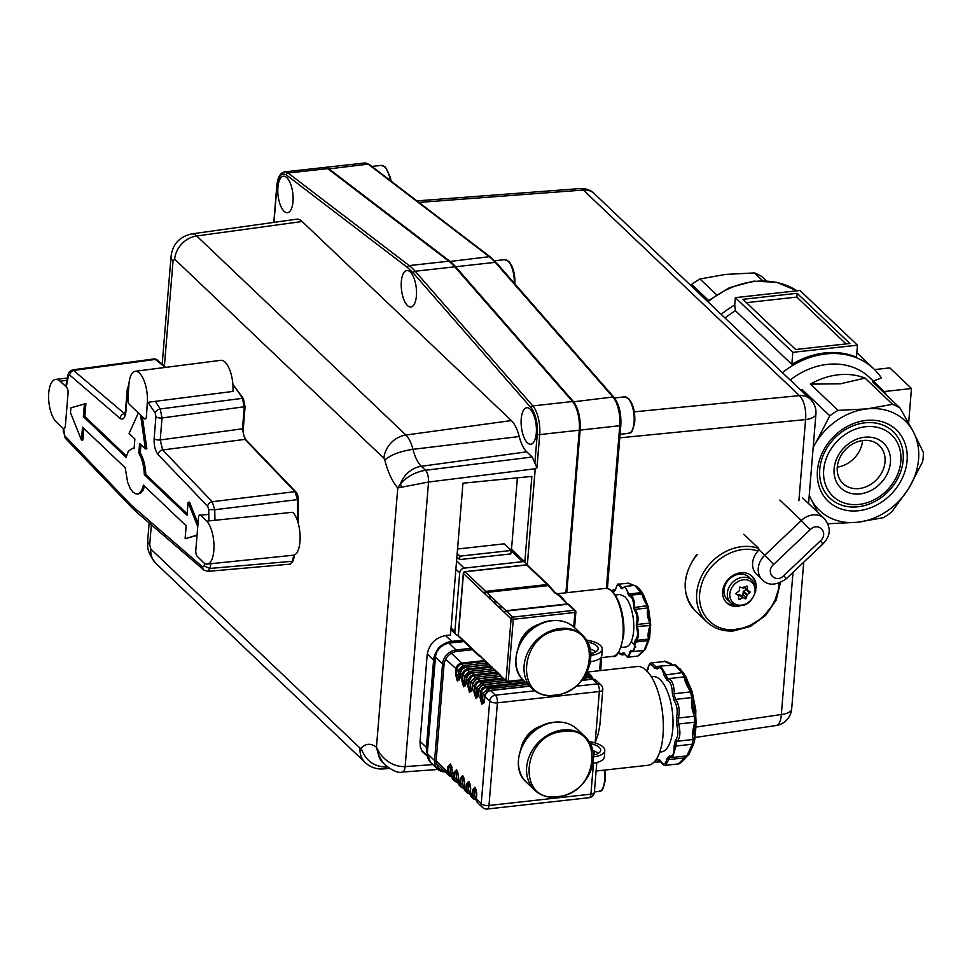 <?xml version="1.0" encoding="UTF-8"?>
<svg xmlns="http://www.w3.org/2000/svg" width="972" height="972" viewBox="0 0 972 972"><rect width="100%" height="100%" fill="white"/><g stroke="black" fill="none" stroke-linecap="round" stroke-linejoin="round"><path stroke-width="1.46" d="M874.545 369.591L889.805 367.89L911.481 388.508L883.961 391.57A68.842 56.716 133.6 0 0 880.511 387.913A68.842 56.716 133.6 0 0 872.467 381.765L900.048 408.009L913.352 431.823A61.953 51.042 133.6 0 1 918.564 459.331A61.953 51.042 133.6 0 1 908.699 488.515L891.47 512.244A68.842 56.716 133.6 0 1 883.244 517.687L857.608 522.268A61.953 51.042 133.6 0 0 908.699 488.515L922.647 461.664A68.842 56.716 133.6 0 0 923.193 457.083A68.842 56.716 133.6 0 0 923.4 452.539L913.352 431.823A61.953 51.042 133.6 0 0 866.927 408.896L892.563 404.316L864.983 378.072A68.842 56.716 133.6 0 0 810.454 384.122L838.034 410.366A68.842 56.716 133.6 0 0 829.796 415.809L802.216 389.565A68.842 56.716 133.6 0 0 801.098 390.416M813.224 446.768L815.848 442.649A61.953 51.042 133.6 0 0 813.175 447.351M873.026 381.17L881.385 377.926A78.015 64.273 133.6 0 0 873.731 368.789A78.015 64.273 133.6 0 0 782.436 372.665M880.511 387.913L869.576 377.513A68.842 56.716 133.6 0 0 790.175 380.016M827.609 523.288A68.842 56.716 133.6 0 0 828.715 523.738L857.608 522.268A61.953 51.042 133.6 0 1 811.183 499.329L809.214 495.623M735.33 297.651L799.968 290.47L857.45 345.169L792.812 352.338L735.33 297.651L734.723 305.014A82.608 68.052 133.6 0 0 721.163 314.357M903.158 460.169A45.891 37.811 -46.4 0 1 857.997 506.789A45.891 37.811 -46.4 0 1 819.748 469.427A45.891 37.811 -46.4 0 1 864.91 422.808A45.891 37.811 -46.4 0 1 903.158 460.169M907.095 460.607A49.329 40.642 -46.4 0 1 858.555 510.713A49.329 40.642 -46.4 0 1 817.44 470.557A49.329 40.642 -46.4 0 1 865.979 420.439A49.329 40.642 -46.4 0 1 907.095 460.607M863.124 440.486A26.256 21.639 133.6 0 0 839.796 457.897A26.256 21.639 133.6 0 0 843.052 483.546A26.256 21.639 133.6 0 0 859.175 488.539A26.256 21.639 133.6 0 0 882.503 471.141A26.256 21.639 133.6 0 0 879.259 445.492A26.256 21.639 133.6 0 0 863.124 440.486M864.594 437.242A30.983 25.515 -46.4 0 1 890.413 462.453A30.983 25.515 -46.4 0 1 859.941 493.922A30.983 25.515 -46.4 0 1 834.122 468.698A30.983 25.515 -46.4 0 1 864.594 437.242M900.837 461.299A42.452 34.968 133.6 0 0 865.457 426.744A42.452 34.968 133.6 0 0 823.697 469.865A42.452 34.968 133.6 0 0 859.078 504.419A42.452 34.968 133.6 0 0 900.837 461.299M746.423 302.669L794.719 297.298A2.296 0.911 -175.3 0 1 796.469 297.408A2.296 0.911 -175.3 0 1 797.745 297.967L846.053 343.93M862.553 440.559A26.256 21.639 -46.4 0 1 837.293 467.107M797.113 293.289L849.88 343.505L795.679 349.519L742.9 299.315L797.113 293.289L796.773 297.481M762.631 280.689L754.479 272.925A68.842 56.716 133.6 0 1 761.951 276.619L766.373 280.823M754.479 272.925L725.574 274.408L699.949 278.976A68.842 56.716 133.6 0 0 691.712 284.419L690.825 285.489M699.949 278.976L716.437 294.674M708.479 300.372L691.712 284.419M857.45 345.169L856.466 357.21A78.015 64.273 133.6 0 0 791.828 364.391L735.427 310.736L734.723 305.014M792.812 352.338L791.828 364.391M911.481 388.508L908.638 423.087M735.427 310.736A78.015 64.273 133.6 0 0 725.015 318.026M887.047 395.64A68.842 56.716 133.6 0 0 883.961 391.57M900.048 408.009A68.842 56.716 133.6 0 0 892.563 404.316M838.034 410.366L866.927 408.896A61.953 51.042 133.6 0 0 815.848 442.649L829.796 415.809M809.251 495.137A61.953 51.042 133.6 0 0 811.183 499.329L817.622 512.195M801.73 391.011L802.216 389.565M810.454 384.122L840.549 383.794L864.983 378.072M593.467 763.154L590.915 794.16L488.977 805.484L497.409 702.829L599.36 691.517L595.143 742.839L598.181 734.054L599.906 724.82L602.786 689.707A5.856 2.321 -175.3 0 1 599.36 691.517A5.856 2.369 -96.3 0 0 597.391 683.863L576.165 686.22M596.103 771.039L648.093 765.268A49.681 20.133 -96.3 0 0 663.013 735.306A49.681 20.133 -96.3 0 0 646.927 671.008A49.681 20.133 -96.3 0 0 637.134 666.525L587.149 672.065M751.429 575.703A18.359 15.127 -46.4 0 1 754.928 584.099M739.255 606.139A18.359 15.127 -46.4 0 1 737.153 606.394A18.359 15.127 -46.4 0 1 726.704 602.822A18.359 15.127 -46.4 0 1 724.638 584.5A18.359 15.127 -46.4 0 1 741.575 572.666A18.359 15.127 -46.4 0 1 752.012 576.226A18.359 15.127 -46.4 0 1 755.949 588.595M779.094 583.127L778.293 589.955L775.036 600.028L771.574 606.407L764.685 615.009L759.156 619.869L749.862 625.494L743.252 627.985L734.103 629.589C710.811 631.739 694.008 609.553 701.14 586.08C707.033 561.537 736.776 543.214 757.905 551.112L758.719 548.451L743.835 534.284M757.905 551.112A18.359 15.127 133.6 0 0 752.692 562.095A18.359 15.127 133.6 0 0 756.629 574.391L762.279 579.762C768.208 585.97 776.227 585.618 786.336 578.729L822.907 543.968C830.878 535.766 831.291 527.237 824.147 518.404A18.359 15.127 133.6 0 0 813.71 514.832A18.359 15.127 133.6 0 0 801.329 520.494L810.186 529.679C818.448 521.186 829.238 533.081 820.356 540.894L822.907 543.968M734.723 605.349A18.359 15.127 -46.4 0 1 726.157 602.276M697.252 554.587L696.632 554.708C681.7 575.752 681.323 594.56 695.478 611.121A45.891 37.811 -46.4 0 1 697.252 554.587M60.009 381.17A22.49 9.416 -96.8 0 0 55.659 379.408A22.49 9.416 -96.8 0 0 48.6 397.827A22.49 9.416 -96.8 0 0 56.619 422.322L63.071 428.202A4.593 1.92 83.2 0 0 63.958 428.567A4.593 1.92 83.2 0 0 64.553 428.239A4.593 1.92 83.2 0 0 65.367 425.797L68.064 393.04A4.593 1.92 83.2 0 0 67.736 389.553A4.593 1.92 83.2 0 0 66.461 387.063L60.009 381.17L66.874 380.344M200.645 515.196A4.593 1.798 84.1 0 0 199.831 514.832A4.593 1.798 84.1 0 0 199.272 515.16A4.593 1.798 84.1 0 0 198.495 517.59L195.797 550.346A4.593 1.798 84.1 0 0 196.089 553.846A4.593 1.798 84.1 0 0 197.267 556.349L203.257 562.29A22.49 8.797 -95.9 0 0 207.243 564.088L293.374 555.219A22.49 8.797 -95.9 0 0 300.117 536.909A22.49 8.797 -95.9 0 0 292.766 512.268L206.635 521.138L200.645 515.196L208.834 514.358M207.243 564.088A22.49 8.797 -95.9 0 0 213.986 545.778A22.49 8.797 -95.9 0 0 206.635 521.138M147.343 402.359L232.94 391.424A22.49 8.955 -97.3 0 0 220.851 360.32L135.254 371.268A22.49 8.955 -97.3 0 0 128.875 384.778L127.964 398.617A4.593 1.823 82.7 0 0 128.316 402.104A4.593 1.823 82.7 0 0 129.568 404.595L144.269 418.58A4.593 1.823 82.7 0 0 145.132 418.944A4.593 1.823 82.7 0 0 145.691 418.628A4.593 1.823 82.7 0 0 146.432 416.186L147.343 402.359A22.49 8.955 -97.3 0 0 135.254 371.268M727.481 599.76A15.601 12.855 -46.4 0 1 724.055 590.028A15.601 12.855 -46.4 0 1 733.811 575.898A15.601 12.855 -46.4 0 1 748.987 577.149L752.279 580.284A15.601 12.855 -46.4 0 0 737.116 579.045A15.601 12.855 -46.4 0 0 727.348 593.163A15.601 12.855 -46.4 0 0 730.774 602.895L727.481 599.76M744.005 586.954L750.165 592.094L747.322 594.633L743.665 591.146A0.923 0.753 133.6 0 0 743.179 591.924L746.848 595.411L747.322 594.633M746.848 595.411L746.52 598.047L742.96 594.657L743.179 591.924M745.22 598.91L739.388 594.402L745.22 598.91L746.52 598.047M737.809 594.973L738.55 594.487L743.045 597.889M742.219 597.974L739.656 599.505L738.538 598.436M738.805 599.566L738.477 598.91L739.656 599.505M738.477 598.91L738.72 595.885M738.599 595.727L735.658 593.673L739.121 591.025L739.838 587.027L743.422 588.218L746.253 586.31L747.444 586.906L747.067 586.201M739.388 594.402A0.923 0.753 133.6 0 0 738.55 594.487M741.648 595.52A0.923 0.753 133.6 0 0 742.96 594.657M743.665 591.146L746.132 589.53A0.923 0.753 133.6 0 0 746.399 589.275M747.395 590.174L747.444 586.906L746.642 586.14M749.825 591.462L750.165 592.094M566.154 592.762L579.531 429.976A22.089 8.942 -96.3 0 0 572.836 401.873L455.151 267.203A91.332 36.997 -96.3 0 0 452.417 264.323A91.332 36.997 83.7 0 1 452.612 264.505A91.332 36.997 83.7 0 1 455.151 267.203L572.836 401.873A22.089 8.942 83.7 0 1 579.531 429.976L566.154 592.762M324.66 167.451A22.55 9.137 83.7 0 1 325.085 167.378A22.55 9.137 83.7 0 1 328.524 168.533L449.672 261.091A91.781 37.191 83.7 0 1 452.673 263.667A91.781 37.191 83.7 0 1 455.625 266.753L573.298 401.424A22.55 9.137 83.7 0 1 580.138 430.11L566.773 592.701M483.995 593.042L463.462 573.504L458.359 635.53L505.987 680.85L511.09 618.824L483.995 593.042L485.648 591.365L547.26 584.524L548.633 585.873L526.702 564.975L465.102 571.803L512.73 617.123L574.331 610.295L558.754 595.484L553.979 592.021L547.26 584.524M559.337 595.216A34.178 13.851 83.7 0 1 560.698 596.237L563.505 599.347A34.178 13.851 83.7 0 1 563.553 599.408L567.393 603.928L505.586 610.768L504.213 612.603M560.698 596.237L563.505 599.347M559.678 595.642L555.097 592.446L548.305 584.865M562.654 599.189L562.047 598.971M561.707 598.667L562.97 599.189M553.979 592.021L555.231 593.212M455.892 569.142L459.72 572.787A4.593 3.779 -46.4 0 1 461.19 569.677A4.593 3.779 -46.4 0 1 464.239 568.122L456.573 560.832M511.126 550.723L522.62 561.658L464.239 568.122M522.62 561.658A4.593 3.779 -46.4 0 1 525.439 562.533A4.593 3.779 -46.4 0 1 525.463 562.569A4.593 3.779 -46.4 0 1 526.447 564.829M458.201 635.336A4.593 3.779 -46.4 0 1 455.88 634.437A4.593 3.779 -46.4 0 1 454.872 631.569L451.057 627.948M459.72 572.787L454.872 631.569M455.88 634.437A4.593 3.779 -46.4 0 1 455.844 634.412L450.911 629.71M512.268 550.018A4.593 3.779 133.6 0 0 512.244 549.982A4.593 3.779 133.6 0 0 509.705 549.083M302.134 221.507L196.696 235.965A26.28 10.643 83.7 0 0 191.691 233.9L296.569 219.21A29.306 11.871 83.7 0 1 302.134 221.507L511.357 420.572A29.306 11.871 83.7 0 1 519.23 436.537A28.103 11.385 -96.3 0 0 526.763 451.834L532.206 457.01L425.517 470.278A8.991 3.353 82.9 0 1 427.85 475.187A8.991 3.353 82.9 0 1 428.543 482.027L397.767 487.956C392.348 481.723 388.022 472.428 384.778 460.084L383.879 458.262L174.668 259.196L173.04 260.946L164.39 366.14M565.935 592.786L579.3 430.195A22.55 9.137 -96.3 0 0 572.472 401.521L532.85 405.919A22.55 9.137 83.7 0 1 539.691 434.593L536.957 467.775L532.206 457.01M432.844 764.6L405.142 766.616A8.991 3.536 85.8 0 1 403.489 771.416A8.991 3.536 85.8 0 1 402.311 772.047L402.311 772.047C398.763 773.348 393.198 771.112 385.592 765.353L382.203 761.453L378.29 754.126L379.457 752.863L376.456 747.261L397.767 487.956L400.513 483.837L401.315 486.972M524.831 561.962L531.866 476.402L462.964 483.193L450.473 635.008L446.209 635.421C435.456 637.498 429.114 643.901 427.182 654.654L420.013 741.988L420.341 746.982L422.164 751.405L427.23 756.107M527.383 442.77A18.359 7.436 83.7 0 1 521.101 422.711A18.359 7.436 83.7 0 1 526.739 407.73A18.359 7.436 83.7 0 1 530.141 409.176A18.359 7.436 83.7 0 1 536.423 429.223A18.359 7.436 83.7 0 1 530.785 444.216A18.359 7.436 83.7 0 1 527.383 442.77M407.487 305.56A18.359 7.436 83.7 0 1 401.217 285.513A18.359 7.436 83.7 0 1 406.843 270.52A18.359 7.436 83.7 0 1 410.245 271.966A18.359 7.436 83.7 0 1 416.526 292.025A18.359 7.436 83.7 0 1 410.889 307.006A18.359 7.436 83.7 0 1 407.487 305.56M284.067 211.264A18.359 7.436 83.7 0 1 277.785 191.205A18.359 7.436 83.7 0 1 283.423 176.224A18.359 7.436 83.7 0 1 286.825 177.669A18.359 7.436 83.7 0 1 293.107 197.717A18.359 7.436 83.7 0 1 287.469 212.71A18.359 7.436 83.7 0 1 284.067 211.264M606.382 588.412L619.759 425.712A22.55 9.137 -96.3 0 0 612.919 397.026L572.836 401.873L454.787 266.85A91.781 37.191 -96.3 0 0 452.235 264.141A91.781 37.191 -96.3 0 0 448.833 261.189L327.698 168.63A22.55 9.137 -96.3 0 0 324.247 167.476L284.626 171.874A22.55 9.137 83.7 0 1 288.077 173.016L409.224 265.587L448.833 261.189M536.957 467.775L535.244 468.759L527.334 565.011M527.298 564.987L535.207 468.759L536.775 467.641M425.517 470.278C415.372 471.979 407.037 476.499 400.513 483.837A22.951 18.905 133.6 0 1 421.326 466.293L425.517 470.278M535.244 468.759A1.835 0.729 -175.3 0 1 535.207 468.759L428.543 482.027L405.142 766.616C394.96 766.859 386.394 762.279 379.457 752.863M385.592 765.353L383.029 762.911A22.951 18.905 -46.4 0 1 378.29 754.126L376.456 747.261C370.867 743.033 365.751 743.325 361.098 748.161A3.341 1.349 -96.3 0 1 360.053 748.136A22.951 18.905 133.6 0 0 365.083 762.437L155.86 563.371A22.951 18.905 133.6 0 1 150.83 549.071L360.053 748.136M511.491 549.459L517.383 477.823M457.545 549.01L504.176 543.834L511.151 550.468L510.859 553.894L459.622 559.58L456.889 556.98M459.622 559.58L459.914 556.154L457.168 553.542M459.914 556.154L511.151 550.468M208.883 520.907L208.713 509.559L207.692 506.315L158.084 454.556C155.204 450.838 153.88 445.516 154.135 438.615L155.933 416.648L155.228 412.991L148.449 403.076M128.851 387.901L127.684 389.76A4.617 1.835 -175.3 0 1 127.283 388.922L127.283 388.922A4.617 1.835 -175.3 0 1 127.283 388.909L128.875 384.681M127.684 389.76L125.886 411.727C125.048 418.082 123.104 420.293 120.066 418.385L69.765 375.095L68.404 376.067L66.29 386.905M63.642 428.543L64.784 435.808L131.22 505.136L202.698 567.028L204.059 566.056L204.655 563.408M198.021 523.361L189.552 502.196L188.094 502.354L187.025 515.294L144.33 474.652L145.788 474.494C145.399 465.746 143.564 458.565 140.26 452.976L140.94 444.739M145.788 474.494L187.146 513.848M197.024 535.39L185.105 538.719L186.162 525.791L143.467 485.15L141.681 490.277L139.166 493.314L136.177 493.983L133.03 492.209L130.078 488.175L127.636 482.319L125.218 467.787L82.511 427.158L81.441 440.097L82.912 439.927L83.859 428.433M138.024 493.873L140.636 493.144L143.151 490.095L144.621 486.255M81.441 440.097L70.494 412.675L70.895 407.827L85.901 403.562L84.831 416.502L126.384 456.038M142.301 416.709L146.857 448.821L145.399 448.979L139.591 443.463L138.802 453.134L140.26 452.976M140.588 415.08L145.399 448.979M133.686 448.25L132.216 448.408L134.087 448.651L134.877 438.98L129.082 433.451L138.364 412.954M132.216 448.408L128.328 451.336L126.081 457.29L83.373 416.66L84.831 416.502M84.43 403.732L83.373 416.66M197.049 535.098L185.105 538.719M188.094 502.354L197.753 526.532M144.33 474.652C143.941 465.892 142.094 458.723 138.802 453.134M210.936 563.699L209.916 568.45L292.438 561.269L293.763 555.158M297.554 521.041L297.505 499.608L294.99 491.662L244.895 439.393L242.429 429.393L244.239 407.365L242.465 398.338A123.772 50.143 -96.3 0 0 232.928 385.094M154.135 438.615A4.617 1.835 4.7 0 0 160.222 439.952L162.628 449.951L212.224 501.71L214.751 509.729L214.934 520.287M165.313 367.428L154.584 358.85L72.803 369.846L124.89 413.951M155.192 401.351A122.193 49.511 83.7 0 1 160.198 408.969L162.02 417.984L160.222 439.952L243.134 428.701M297.529 499.608L214.751 509.729L208.713 509.559M204.059 566.056L209.916 568.45L207.814 571.366L290.349 564.125L292.463 561.269M154.584 358.85L156.796 359.591A1.409 1.179 -49.3 0 0 155.933 359.348L74.164 370.344A4.617 3.864 -49.3 0 0 69.765 375.095M155.933 416.648A4.617 1.835 4.7 0 0 162.02 417.984L244.944 406.673M125.886 411.727A4.617 1.835 -175.3 0 1 125.473 410.889L127.283 388.922M644.266 650.037L648.676 638.592C647.619 636.526 647.959 632.505 649.697 626.515L649.551 621.995C647.474 617.512 646.854 613.162 647.704 608.934L646.623 604.681C643.27 599.08 641.872 595.569 642.431 594.135L643.306 594.56C642.468 595.824 643.731 599.007 647.109 604.122L648.47 609.468C647.388 613.32 647.947 617.269 650.134 621.315L650.645 625.531L648.555 633.963L649.575 638.252L650.657 624.352M636.21 586.262L643.415 594.451L642.419 593.904L629.771 595.301C632.991 595.872 634.607 599.943 634.619 607.512L647.838 605.556L648.603 608.569L647.741 607.962L635.093 609.371C638.118 613.721 638.835 618.763 637.219 624.486L649.867 623.076L650.535 622.323L650.645 625.531L637.28 626.454C639.309 633.44 638.92 638.094 636.113 640.439L648.761 639.029L649.575 638.252L645.031 649.709L647.85 642.176M642.431 594.135L635.275 586.092M624.838 586.468L629.018 594.062L642.188 592.446L638.726 588.157L634.971 585.338L624.838 586.468L622.469 588.218M633.477 585.509L628.325 583.176L618.471 584.233L621.898 587.756L622.858 587.647M615.385 590.308L615.458 589.785C616.868 585.083 617.876 583.236 618.459 584.233L618.471 584.233M624.231 653.16A1.786 0.729 -96.3 0 0 624.048 653.318L621.934 654.897L625.057 654.545M643.112 651.714L643.549 650.426L637.863 656.064L644.059 650.353L633.38 651.532L635.749 642.006L634.825 642.018L635.323 639.843C637.863 637.583 638.227 633.246 636.417 626.831L636.332 624.085C637.754 618.775 637.097 614.085 634.352 610.015L633.695 607.427C633.623 600.489 632.116 596.711 629.176 596.067L628.131 594.354C626.576 587.647 624.632 585.776 622.287 588.74L621.12 588.339C618.508 583.662 616.637 584.208 615.507 589.992L614.547 591.012L611.874 591.049M643.549 650.426L630.901 651.835L628.313 657.121L637.863 656.064M640.706 591.304L642.188 592.446L638.616 588.06M643.063 651.775L638.713 655.687M629.492 583.443L633.635 585.338M615.495 589.603L613.405 589.834L615.325 590.247M618.885 652.054L620.865 654.253L623.222 652.759L624.389 653.16C626.989 657.837 628.86 657.291 630.002 651.507L630.962 650.487C633.926 651.896 635.214 649.077 634.825 642.018M621.157 647.51L625.664 647.012A26.426 10.704 -96.3 0 0 633.78 625.482A26.426 10.704 -96.3 0 0 624.777 596.614L619.844 594.487L615.203 594.998M649.563 638.3L645.396 649.162M648.676 638.592L650.074 632.687L649.697 626.515M649.551 621.995L650.134 621.315L648.47 609.468L647.704 608.934M646.623 604.681L647.109 604.122L643.306 594.56M641.666 592.665L643.415 594.451L648.117 606.479M427.073 753.361A18.359 15.127 -46.4 0 1 426.429 747.371L433.609 660.024A18.359 15.127 -46.4 0 1 436.221 651.92M443.9 644.084A18.359 15.127 -46.4 0 1 451.676 641.374L462.514 640.171M685.527 758.099L679.647 763.251M687.058 755.511L692.052 744.588L693.109 745.196L689.063 754.223L694.032 742.717L689.063 754.223M693.631 732.754L694.956 738.793L694.032 742.717L694.931 738.902L695.855 710.313L692.198 691.76L686.317 677.824C685.163 679.477 686.84 683.681 691.311 690.412L693.486 698.929C692.028 703.995 692.757 709.196 695.685 714.517L696.098 723.241L693.631 732.754M676.366 665.917L683.146 672.478L686.414 677.545M671.919 664.787L664.812 661.47L651.641 662.892L655.748 666.585L660.267 666.087M692.052 744.588L693.255 739.352C691.979 736.399 692.453 730.798 694.664 722.561L694.445 715.963C691.76 709.706 690.91 703.643 691.894 697.799L690.314 691.602C685.855 683.838 683.911 678.942 684.482 676.925L681.967 672.794C675.832 665.735 673.317 663.317 674.422 665.553M681.967 672.794L682.842 672.138L675.783 665.03L660.596 666.027L666.039 674.896L683.146 672.478M686.39 677.8L684.507 676.864L668.335 678.65C672.065 679.89 674.058 684.908 674.325 693.716L690.497 691.918L691.529 690.74M693.571 698.722L691.93 697.556L675.759 699.354C679.149 704.834 680.023 711.054 678.383 718.004L694.555 716.218L695.831 714.748M696.098 723.241L694.749 722.22L678.578 724.006C680.716 732.268 680.23 738.027 677.132 741.259L693.303 739.461L694.859 738.064M693.303 744.795L692.21 744.224L676.038 746.022L672.6 757.492L686.876 755.9L688.759 754.673M687.86 755.074L685.6 758.038C681.761 762.218 679.294 764.186 678.225 763.943L687.083 755.438M684.75 757.978L668.809 759.484L665.492 765.353L678.225 763.943M659.939 760.663L656.537 762.218L660.681 761.756M655.14 760.894L657.157 759.582L659.514 759.642L660.304 760.675C663.281 765.511 665.492 764.855 666.926 758.731L669.526 755.949C672.806 757.042 674.325 753.713 674.094 745.961L675.455 740.044C678.164 737.116 678.59 732.001 676.743 724.711L676.5 717.251C677.909 711.067 677.132 705.538 674.167 700.654L672.381 693.644C672.114 685.88 670.328 681.421 667.047 680.254L664.192 675.576C662.321 668.299 660.024 666.099 657.303 668.967L654.156 667.873C651.179 663.038 648.968 663.682 647.546 669.817L647.097 671.19M659.745 752.085L661.41 751.903A37.859 15.333 -96.3 0 0 673.025 721.054A37.859 15.333 -96.3 0 0 660.134 679.683A37.859 15.333 -96.3 0 0 653.05 676.646L651.386 676.828M685.928 757.613L684.981 757.686L685.928 757.613M693.255 739.352L694.773 738.003L695.636 731.053L695.976 723.593L694.664 722.561M694.445 715.963L695.685 714.517L693.486 698.929L691.894 697.799M690.314 691.602L691.311 690.412L686.317 677.824L684.482 676.925M671.628 664.593L672.527 664.593M593.017 762.728L593.479 756.435A36.717 30.241 133.6 0 0 585.326 736.983A36.717 30.241 133.6 0 0 562.46 730.021A36.717 30.241 133.6 0 0 530.092 754.466A36.717 30.241 133.6 0 0 534.709 790.175A36.717 30.241 133.6 0 0 557.563 797.137M593.139 757.127L593.479 756.435M589.166 741.624A19.95 7.983 -175.8 0 1 603.041 746.994A19.95 7.983 -175.8 0 1 604.803 750.627L604.341 756.921A19.95 7.983 4.2 0 1 592.689 763.251L592.701 763.093M592.871 750.615A15.831 6.342 -175.8 0 1 598.375 753.324M593.515 755.025A15.831 6.342 4.2 0 0 600.696 750.335A15.831 6.342 4.2 0 0 599.299 747.444A15.831 6.342 4.2 0 0 590.283 743.531M604.803 750.627A19.95 7.983 -175.8 0 1 593.151 756.969M590.466 661.203L590.927 654.909A36.717 30.241 133.6 0 0 582.775 635.457A36.717 30.241 133.6 0 0 559.908 628.495A36.717 30.241 133.6 0 0 527.541 652.941A36.717 30.241 133.6 0 0 532.158 688.65A36.717 30.241 133.6 0 0 555.012 695.612M590.587 655.602L590.927 654.909M586.614 640.098A19.95 7.983 -175.8 0 1 600.489 645.469A19.95 7.983 -175.8 0 1 602.251 649.102L601.79 655.395A19.95 7.983 4.2 0 1 590.138 661.725L590.15 661.567M590.32 649.089A15.831 6.342 -175.8 0 1 595.824 651.799M590.964 653.5A15.831 6.342 4.2 0 0 598.145 648.798A15.831 6.342 4.2 0 0 596.747 645.918A15.831 6.342 4.2 0 0 587.732 642.006M602.251 649.102A19.95 7.983 -175.8 0 1 590.599 655.444M707.968 301.794A82.608 68.052 -46.4 0 1 754.454 281.503A82.608 68.052 -46.4 0 1 797.016 290.798L776.689 282.281L753.604 281.151L729.522 287.663L707.385 301.247M444.411 771.173L440.389 769.897L438.08 767.904L436.051 761.987L444.058 664.277C445.37 657.242 449.501 652.965 456.476 651.471L472.514 649.697M471.055 648.312L456.099 649.964A13.766 11.348 133.6 0 0 446.95 654.642A13.766 11.348 133.6 0 0 442.552 663.949L434.569 760.529L436.088 760.857L447.521 771.695L447.946 766.556L450.388 763.919L452.308 770.711L451.883 775.85A5.856 4.824 133.6 0 0 453.171 779.508L454.932 781.172A5.856 4.824 -46.4 0 1 453.645 777.527L451.883 775.85M430.62 762.485A13.766 11.348 -46.4 0 1 430.523 762.4A13.766 11.348 -46.4 0 1 430.438 762.303A13.766 11.348 -46.4 0 1 427.51 753.81L434.569 760.529A13.766 11.348 133.6 0 0 437.497 769.034A13.766 11.348 133.6 0 0 437.594 769.119A13.766 11.348 133.6 0 0 445.091 771.817M427.401 752.401L435.48 657.23L442.552 663.949L444.058 664.277M435.371 655.821L435.48 657.23A13.766 11.348 -46.4 0 1 439.879 647.911A13.766 11.348 -46.4 0 1 449.028 643.245L456.099 649.964L456.476 651.471M447.594 643.209L463.996 641.593M523.677 680.57L507.688 682.344A1.665 0.68 -96.3 0 1 507.384 682.21A1.665 1.373 -46.4 0 1 506.351 681.894L488.77 664.714L466.086 667.242A5.856 4.824 133.6 0 0 460.327 673.195L462.016 669.076L465.6 667.242L462.964 665.638L458.553 670.182L460.23 671.786A4.483 3.694 -46.4 0 1 464.64 667.229L488.697 664.556M487.677 662.892L462.964 665.638L462.137 663.937L460.23 664.52L457.35 667.497L456.403 674.568L457.946 679.938L459.185 679.963L459.865 677.861M445.589 659.186L456.828 669.429A3.05 1.203 4.7 0 1 458.553 670.182L458.723 677.63A3.05 2.503 133.6 0 1 457.727 679.72A1.519 1.251 133.6 0 0 457.229 680.752L459.902 678.334L460.327 673.195L462.089 674.872C462.672 671.579 464.592 669.599 467.848 668.918L466.086 667.242M493.484 668.748L469.087 671.458L467.848 668.918L490.289 666.428M492.209 667.108L468.261 669.769L464.665 671.591L462.939 675.248A3.05 1.203 4.7 0 1 464.677 676.014L464.252 681.153A3.05 1.203 4.7 0 0 462.526 680.388L461.664 680.011L463.571 686.803L466.025 684.154L466.438 679.015L468.2 680.692A5.856 4.824 -46.4 0 1 473.972 674.75L472.21 673.074A5.856 4.824 133.6 0 0 466.438 679.015L468.14 674.896L471.724 673.061L469.087 671.458L464.677 676.014L466.353 677.606A4.483 3.694 -46.4 0 1 470.764 673.049L494.408 670.425M499.183 674.617L475.211 677.277L473.972 674.75L497.506 672.138M494.529 670.595L472.21 673.074M498.199 672.94L474.385 675.589L471.59 676.719L469.063 681.068L468.638 686.22L469.962 691.371A1.519 1.251 133.6 0 0 469.464 692.404L472.137 689.986L472.562 684.847L474.324 686.524C474.907 683.231 476.827 681.251 480.095 680.57L478.321 678.893A5.856 4.824 133.6 0 0 472.562 684.847L474.263 680.716L477.847 678.881L475.211 677.277L470.8 681.834L472.477 683.425L476.888 678.881L500.434 676.257L478.042 678.772C475.855 680.655 476.11 676.172 472.428 684.567L472.113 689.513M504.881 680.485L481.322 683.097L480.095 680.57L502.366 678.092M500.604 676.415L478.321 678.893M503.204 678.893L478.589 681.992L476.244 684.057L475.187 686.9L474.324 686.524L473.899 691.663L475.818 698.443L478.26 695.806L478.686 690.667L480.447 692.343C481.031 689.051 482.95 687.07 486.207 686.39L484.445 684.713A5.856 4.824 133.6 0 0 478.686 690.667L480.375 686.548L483.971 684.713L481.322 683.097L476.912 687.654L478.589 689.257L482.999 684.701L506.594 682.077M527.747 684.458L487.446 688.929L486.207 686.39L525.232 682.065M585.351 675.394L589.98 675.212L591.523 675.99L593.078 679.574M586.395 673.402L588.57 675.917L584.767 676.342M506.862 682.223L484.445 684.713M592.786 679.076L589.397 677.618L591.523 679.185M593.005 679.076L591.669 676.755L589.433 675.904L588.57 675.917L589.397 677.618L583.455 678.274M529.594 686.208L490.568 690.533A5.856 4.824 133.6 0 0 484.809 696.487L486.498 692.368L490.095 690.533L487.446 688.929L483.035 693.486L484.712 695.077L489.123 690.521L529.424 686.05L490.289 690.424C488.09 692.307 488.345 687.824 484.676 696.219L484.348 701.164M596.115 680.339L592.24 679.1L581.961 680.242L592.519 679.221L597.391 683.863A5.856 4.824 133.6 0 1 600.988 684.981L596.115 680.339A5.856 4.824 133.6 0 0 592.519 679.221L581.827 680.412M534.758 690.813L495.441 695.174L490.568 690.533M593.175 679.294L589.992 674.519A5.856 4.824 133.6 0 0 586.481 673.389M457.229 680.752L455.54 674.191L455.965 669.052A5.856 4.824 -46.4 0 1 461.724 663.098L451.336 653.208M470.156 792.532L468.48 790.309L470.096 793.711M470.12 793.966A5.856 4.824 -46.4 0 1 467.168 792.824A5.856 4.824 -46.4 0 1 465.88 789.167L464.13 787.502A5.856 4.824 133.6 0 0 465.406 791.147L467.168 792.824L471.043 794.063M464.033 786.713L462.356 784.477L463.972 787.891M463.996 788.146A5.856 4.824 -46.4 0 1 461.044 787.004A5.856 4.824 -46.4 0 1 459.768 783.347L458.006 781.67A5.856 4.824 133.6 0 0 459.294 785.327L461.044 787.004L464.932 788.231M475.101 787.429A1.531 1.251 133.6 0 0 475.43 788.377L473.291 790.236L472.866 795.375L470.241 793.322A5.856 4.824 133.6 0 0 471.529 796.979L473.291 798.644A5.856 4.824 -46.4 0 1 472.003 794.987L472.428 789.847L475.101 787.429L476.79 794.003L476.365 799.142A5.856 4.824 133.6 0 0 477.653 802.799L482.525 807.44A5.856 4.824 -46.4 0 1 481.237 803.783L476.365 799.142L476.28 797.733L474.591 796.129L476.219 799.531M476.474 790.892L475.879 790.054L475.016 790.989L474.591 796.129A3.025 1.203 -175.3 0 0 472.866 795.375A5.395 4.447 133.6 0 0 476.231 799.762A5.856 4.824 -46.4 0 1 473.291 798.644L477.167 799.883M457.873 782.326A5.856 4.824 -46.4 0 1 454.932 781.172L458.808 782.411M457.909 780.881L456.233 778.657A4.483 3.694 133.6 0 0 457.217 781.452L457.861 782.059M451.749 776.494A5.856 4.824 -46.4 0 1 448.809 775.352A5.856 4.824 -46.4 0 1 447.521 771.695L448.384 772.072C448.432 775.048 449.927 776.507 452.891 776.47M476.28 798.352L476.681 792.8M451.798 775.061L450.109 772.837A4.483 3.694 133.6 0 0 451.093 775.632L451.737 776.239M470.351 785.072L469.755 784.234L468.893 785.157L468.48 790.309A3.025 1.203 -175.3 0 0 466.754 789.543C466.791 792.52 468.297 793.978 471.25 793.942M469.318 782.545L467.168 784.404L466.754 789.543L465.88 789.167L466.305 784.027L468.759 781.391L470.667 788.183L470.241 793.322L470.557 786.98M462.854 775.778A1.531 1.251 133.6 0 0 463.194 776.725L461.056 778.584L460.631 783.724L459.768 783.347L460.181 778.208L462.636 775.559L464.543 782.351L464.13 787.502L464.446 781.16M464.239 779.252L463.644 778.414L462.781 779.337L462.356 784.477A3.025 1.203 -175.3 0 0 460.631 783.724C460.679 786.688 462.174 788.158 465.126 788.122M526.071 682.854L484.712 687.824L481.833 690.788L480.885 697.86A3.05 1.203 -175.3 0 1 482.61 698.625L483.035 693.486A3.05 1.203 4.7 0 0 481.31 692.72L480.447 692.343L480.022 697.483L481.711 704.056L484.384 701.626L484.809 696.487L489.681 701.128L481.237 803.783A5.856 2.321 -175.3 0 0 488.977 805.484A5.856 2.369 -96.3 0 1 487.215 809.008L589.154 797.696A5.856 2.369 -96.3 0 0 590.915 794.16A5.856 2.321 -175.3 0 0 594.354 792.35L596.808 762.498M469.464 692.404L467.787 685.831L468.2 680.692L469.063 681.068A3.05 1.203 -175.3 0 1 470.8 681.834L470.375 686.973L471.189 689.5L472.052 688.565L472.477 683.425A3.05 1.203 4.7 0 1 472.599 683.571M461.664 680.011L462.089 674.872L462.939 675.248L462.526 680.388L463.851 685.539L465.309 685.795L465.989 683.693M456.743 769.958A1.531 1.251 133.6 0 0 457.071 770.905L454.932 772.764L454.507 777.904L453.645 777.527L454.07 772.376L456.512 769.739L458.432 776.531L458.006 781.67L458.322 775.328M458.116 773.42L457.52 772.582L456.658 773.518L456.233 778.657A3.025 1.203 -175.3 0 0 454.507 777.904C454.556 780.868 456.05 782.339 459.003 782.29M482.61 698.625L483.206 700.933L484.287 700.217L484.712 695.077A3.05 1.203 4.7 0 1 484.846 695.223M451.858 775.377L452.223 769.289M451.992 767.601L451.397 766.762L450.534 767.698L450.109 772.837A3.025 1.203 -175.3 0 0 448.384 772.072L448.809 766.932A3.025 1.203 -175.3 0 1 450.534 767.698M458.723 677.63L459.805 676.925L460.23 671.786A3.05 1.203 4.7 0 1 460.363 671.919M473.899 691.663L474.761 692.04L475.187 686.9A3.05 1.203 -175.3 0 1 476.912 687.654L477.082 695.102L478.175 694.397L478.589 689.257A3.05 1.203 4.7 0 1 478.722 689.391M594.451 751.174L594.147 754.892M497.409 702.829A5.856 2.369 -96.3 0 0 495.441 695.174A5.856 4.824 133.6 0 0 489.681 701.128A5.856 2.321 -175.3 0 0 497.409 702.829M484.943 661.41L462.137 663.937L461.724 663.098L484.068 660.62M464.252 681.153L464.847 683.462L465.928 682.745L466.353 677.606A3.05 1.203 4.7 0 1 466.475 677.751M480.022 697.483L480.885 697.86L482.209 703.011L483.667 703.266L484.384 701.626M481.942 704.263A1.519 1.251 -46.4 0 1 482.44 703.23A3.05 2.503 133.6 0 0 483.436 701.14M481.711 704.056A1.519 1.251 -46.4 0 1 482.209 703.011A3.05 2.503 133.6 0 0 483.206 700.933M476.499 692.793A3.05 1.203 -175.3 0 0 474.761 692.04L476.086 697.191L477.544 697.434L478.236 695.332M475.818 698.443A1.519 1.251 -46.4 0 1 476.316 697.41A3.05 2.503 133.6 0 0 477.313 695.32M475.587 698.224A1.519 1.251 -46.4 0 1 476.086 697.191A3.05 2.503 133.6 0 0 477.082 695.102M470.97 689.282A3.05 2.503 133.6 0 1 469.962 691.371L471.578 691.42M469.695 692.623A1.519 1.251 -46.4 0 1 470.193 691.578A3.05 2.503 133.6 0 0 471.189 689.5M467.787 685.831L468.638 686.22A3.05 1.203 -175.3 0 1 470.375 686.973M464.847 683.462A3.05 2.503 -46.4 0 1 463.851 685.539A1.519 1.251 -46.4 0 0 463.352 686.584M465.066 683.668A3.05 2.503 -46.4 0 1 464.069 685.758A1.519 1.251 -46.4 0 0 463.571 686.803M457.46 680.971A1.519 1.251 -46.4 0 1 457.946 679.938A3.05 2.503 133.6 0 0 458.954 677.849M458.128 675.321A3.05 1.203 4.7 0 0 456.403 674.568L455.54 674.191M450.619 764.126A1.531 1.251 133.6 0 0 450.947 765.086L448.809 766.932L447.946 766.556M450.741 764.879A3.025 2.491 -46.4 0 1 451.397 766.762M451.543 766.082A3.025 2.491 -46.4 0 1 451.628 766.981M454.07 772.376L454.932 772.764A3.025 1.203 -175.3 0 1 456.658 773.518M456.512 769.739A1.531 1.251 133.6 0 0 456.852 770.687A3.025 2.491 -46.4 0 1 457.52 772.582M457.666 771.902A3.025 2.491 -46.4 0 1 457.739 772.801M460.181 778.208L461.056 778.584A3.025 1.203 -175.3 0 1 462.781 779.337M462.636 775.559A1.531 1.251 -46.4 0 0 462.964 776.519L462.964 776.519A3.025 2.491 -46.4 0 1 463.644 778.414M463.79 777.722A3.025 2.491 -46.4 0 1 463.863 778.621M466.305 784.027L467.168 784.404A3.025 1.203 -175.3 0 1 468.893 785.157M468.759 781.391A1.531 1.251 133.6 0 0 469.087 782.339A3.025 2.491 -46.4 0 1 469.755 784.234M469.901 783.553A3.025 2.491 -46.4 0 1 469.986 784.453M472.428 789.847L473.291 790.236A3.025 1.203 -175.3 0 1 475.016 790.989M475.223 788.171A3.025 2.491 -46.4 0 1 475.879 790.054M476.025 789.373A3.025 2.491 -46.4 0 1 476.11 790.272M450.388 763.919A1.531 1.251 133.6 0 0 450.729 764.867L450.947 765.086A1.531 1.251 133.6 0 0 450.959 765.086L452.308 770.711M452.272 770.237L451.749 775.571L453.171 779.508M456.852 770.687L458.432 776.531M458.395 776.057L457.873 781.391L459.294 785.327M462.964 776.519L464.519 781.877M464.543 782.351L463.996 787.223L465.406 791.147M469.087 782.339L470.642 787.709M468.978 781.597A1.531 1.251 133.6 0 0 469.318 782.557M470.667 788.183L470.108 793.043L471.529 796.979M474.871 787.211A1.531 1.251 133.6 0 0 475.211 788.158L475.43 788.377A1.531 1.251 133.6 0 0 475.442 788.377L476.766 793.529M476.79 794.003L476.231 798.863L477.653 802.799M478.26 695.806L478.552 690.387C482.233 681.992 481.978 686.487 484.165 684.592L506.631 682.101M472.137 689.986L471.566 691.432M466.025 684.154L466.305 678.748C469.986 670.352 469.731 674.835 471.93 672.952L494.42 670.449M459.902 678.334L460.193 672.916C463.863 664.52 463.608 669.015 465.807 667.12L488.709 664.581M758.719 548.451A45.891 37.811 133.6 0 0 743.957 546.458A45.891 37.811 133.6 0 0 701.602 576.044A45.891 37.811 133.6 0 0 706.79 621.873L695.478 611.121M779.848 500.045L801.329 520.494L764.77 555.255L773.615 564.44L810.186 529.679M820.356 540.894L783.784 575.655L786.336 578.729M758.84 549.617L764.77 555.255A18.359 15.127 133.6 0 0 758.342 567.478A18.359 15.127 133.6 0 0 762.279 579.762M783.784 575.655C775.498 584.111 764.77 572.289 773.615 564.44M755.037 591.061A13.851 11.409 -46.4 0 1 741.405 605.143A13.851 11.409 -46.4 0 1 729.851 593.856A13.851 11.409 -46.4 0 1 743.483 579.786A13.851 11.409 -46.4 0 1 755.037 591.061M746.132 589.53L749.704 592.92M747.31 589.761L744.795 587.38M449.234 261.577L489.293 256.693L368.145 164.134L328.086 169.007M364.694 162.992L369.178 164.402A1.835 1.567 127.4 0 0 368.145 164.134A22.55 9.137 -96.3 0 0 364.694 162.992L325.085 167.378M534.879 463.061L537.261 434.059A1.835 0.729 -175.3 0 0 539.691 434.593L619.759 425.712A1.835 0.729 4.7 0 0 620.829 425.141C621.375 413.501 619.128 404.267 614.097 397.439A1.835 1.446 138.9 0 0 612.919 397.026L495.234 262.355L415.166 271.237L532.85 405.919A1.835 1.446 138.9 0 0 530.991 407.718L413.307 273.047L407.475 267.494L286.327 174.936C281.406 172.226 278.271 176.041 276.947 186.369L273.983 222.369M599.615 670.68L600.684 657.74M793.006 572.387L781.33 714.517A18.359 7.278 4.7 0 0 790.588 711.079A18.359 7.278 4.7 0 0 791.682 708.892L803.735 562.181M808.558 503.569L815.921 413.951A18.359 7.278 -175.3 0 1 814.84 416.138A18.359 7.278 -175.3 0 1 805.569 419.576L798.899 500.738M594.475 193.817A18.359 15.127 133.6 0 0 594.22 193.574A18.359 18.359 0 0 0 580.187 188.568A18.359 7.241 85.7 0 1 583.358 190.038L799.421 395.616A18.359 15.127 -46.4 0 1 810.284 399.152A18.359 15.127 -46.4 0 1 810.539 399.395M815.921 413.951A18.359 18.359 0 0 0 810.284 399.152L594.22 193.574A18.359 15.127 133.6 0 0 583.358 190.038L418.956 202.431M634.291 411.836L799.421 395.616A18.359 7.983 84.4 0 1 804.512 405.591A18.359 7.983 84.4 0 1 805.569 419.576L619.784 437.825M696.365 727.02L781.33 714.517A18.359 7.618 81.6 0 1 778.305 724.262A18.359 7.618 81.6 0 1 776.057 725.549A18.359 18.359 0 0 0 791.682 708.892M490.325 256.973L496.425 262.768A1.835 1.446 138.9 0 0 495.234 262.355A91.781 37.191 -96.3 0 0 492.282 259.269A91.781 37.191 -96.3 0 0 489.293 256.693A1.835 1.567 127.4 0 1 490.325 256.973L369.178 164.402M391.096 181.156L390.307 177.123L385.447 167.172L381.206 165.386A18.359 7.436 83.7 0 1 390.319 180.561M604.195 770.14A18.359 7.436 83.7 0 1 604.645 780.382A18.359 7.436 83.7 0 1 599.129 791.451C601.303 788.438 601.437 796.578 605.313 780.03L604.863 770.067M634.084 422.285A18.359 7.436 83.7 0 1 628.568 433.366C630.743 430.341 630.877 438.493 634.752 421.933C635.214 411.909 633.209 404.158 628.75 398.654L624.522 396.868A18.359 7.436 83.7 0 1 634.084 422.285M514.868 284.723C515.318 274.699 513.313 266.948 508.854 261.444L504.626 259.658A18.359 7.436 83.7 0 1 514.297 283.229M573.711 626.879L574.902 612.469L513.289 619.31L508.186 681.336L522.851 679.707M574.586 627.657L575.874 611.959A1.665 1.665 0 0 0 575.363 610.61A1.665 1.373 133.6 0 0 574.331 610.295A1.665 0.68 -96.3 0 1 574.902 612.469A1.665 0.656 4.7 0 0 575.874 611.959A1.665 0.656 4.7 0 0 575.728 611.655A1.665 1.373 133.6 0 0 575.363 610.61L568.972 604.535A1.665 1.373 -46.4 0 0 567.952 604.22L506.339 611.048A1.665 1.373 -46.4 0 0 504.699 612.749M549.083 586.614L547.941 585.618L486.34 592.458L484.445 593.783M622.967 635.761A34.178 13.851 83.7 0 1 612.7 656.367C616.758 658.251 620.403 651.264 623.635 635.409C625.725 613.757 615.786 586.444 605.155 588.437A34.178 13.851 83.7 0 1 622.967 635.761M507.688 682.344A1.665 0.68 -96.3 0 0 508.186 681.336A1.665 0.656 4.7 0 1 505.987 680.85A1.665 1.373 -46.4 0 0 506.351 681.894A1.665 1.665 0 0 0 507.688 682.344M513.289 619.31A1.665 0.68 -96.3 0 0 512.73 617.123A1.665 1.373 -46.4 0 0 511.09 618.824A1.665 0.656 4.7 0 0 513.289 619.31M500.993 676.135L499.608 674.775M563.566 600.477L564.696 601.474M500.301 675.042L499.171 674.046M496.668 671.591L495.015 670.097M495.1 670.085L493.958 669.088M500.07 608.642L501.953 607.318M491.468 666.634L489.803 665.14M499.013 607.646L500.386 605.823M489.888 665.14L488.758 664.143M494.857 603.697L496.753 602.361M486.255 661.677L484.603 660.182M493.8 602.689L495.173 600.866M484.688 660.182L483.546 659.186M489.657 598.74L491.54 597.403M481.055 656.732L479.39 655.237M553.153 590.575L554.295 591.571M488.6 597.744L489.973 595.909M458.723 636.575A1.665 1.373 -46.4 0 1 458.359 635.53A1.665 0.656 4.7 0 1 458.213 635.226A1.665 1.665 0 0 0 458.723 636.575L479.269 656.124M463.462 573.504A1.665 1.373 -46.4 0 1 465.102 571.803A1.665 0.68 83.7 0 0 464.786 571.682A1.665 1.665 0 0 0 463.316 573.201A1.665 0.656 4.7 0 0 463.462 573.504M463.656 572.836A1.665 0.656 4.7 0 0 463.316 573.201L458.213 635.226M464.434 572.034A1.665 0.68 83.7 0 1 464.786 571.682L526.399 564.841A1.665 0.68 -96.3 0 1 526.702 564.975A1.665 1.373 -46.4 0 1 527.735 565.291A1.665 1.665 0 0 0 526.399 564.841A1.665 0.68 -96.3 0 0 526.119 565.036M387.512 767.029L386.844 767.078A26.28 10.643 83.7 0 1 383.381 768.949L389.48 768.451M387.172 766.75A31.14 12.612 -96.3 0 0 386.844 767.078C374.074 766.944 365.496 760.639 361.098 748.161M526.763 451.834L421.326 466.293A31.14 12.612 -96.3 0 1 412.966 449.331C400.027 451.312 390.635 454.896 384.778 460.084M519.23 436.537L412.966 449.331A26.28 10.643 83.7 0 0 405.919 435.031L511.357 420.572M174.668 259.196A22.951 18.905 -46.4 0 1 196.696 235.965L405.919 435.031A22.951 18.905 -46.4 0 0 383.879 458.262M537.261 434.059A20.704 8.396 -96.3 0 0 530.991 407.718M327.698 168.63L288.077 173.016A1.835 1.567 -52.6 0 0 286.327 174.936M407.475 267.494A1.835 1.567 -52.6 0 1 409.224 265.587A91.781 37.191 83.7 0 1 415.166 271.237A1.835 1.446 -41.1 0 0 413.307 273.047M276.947 186.369A1.835 0.729 -175.3 0 1 276.777 186.041L273.788 222.406M151.34 524.844L149.712 544.709L150.83 549.071M173.04 260.946A22.951 9.1 -175.3 0 1 171.023 256.754C172.457 244.361 179.346 236.743 191.691 233.9M149.712 544.709A22.951 9.1 -175.3 0 1 147.695 540.517L149.141 522.936M207.692 506.315A4.617 3.73 -43.8 0 1 212.224 501.71L294.99 491.662A1.409 1.142 136.2 0 1 295.901 491.954L245.807 439.684A1.409 1.142 -43.8 0 0 244.895 439.393L162.628 449.951A4.617 3.73 -43.8 0 0 158.084 454.556M120.066 418.385A4.617 3.864 -49.3 0 1 124.465 413.647L125.011 413.574M155.228 412.991A4.617 3.159 -30.9 0 1 160.198 408.969L242.465 398.338A1.409 0.972 -31.1 0 1 243.437 398.702L232.879 384.317M63.763 432.564L65.646 438.542A4.617 3.73 136.2 0 1 64.784 435.808M131.22 505.136A4.617 3.73 136.2 0 0 132.083 507.858L65.646 438.542M135.327 509.036A4.617 3.864 130.7 0 0 136.505 512.062L132.083 507.858M202.698 567.028A4.617 3.864 130.7 0 0 203.877 570.066L203.877 570.066A4.617 3.864 130.7 0 0 203.901 570.09L136.505 512.062M65.804 386.467L68.101 374.56L68.404 376.067M635.749 647.109L631.363 641.301M648.397 640.597L635.749 642.006A1.786 0.729 -96.3 0 1 636.113 640.439L635.323 639.843M631.338 651.07A1.786 0.729 -96.3 0 0 630.901 651.835L630.002 651.507M636.332 624.085L637.219 624.486A1.786 0.729 -96.3 0 0 637.28 626.454L636.417 626.831M633.695 607.427L634.619 607.512A1.786 0.729 -96.3 0 0 635.093 609.371L634.352 610.015M621.12 588.339L621.898 587.756A1.786 0.729 -96.3 0 0 622.141 588.072A1.786 0.729 -96.3 0 0 622.384 588.218M614.547 591.012L615.191 590.259A1.786 0.729 -96.3 0 0 615.288 590.296M628.131 594.354L629.018 594.062A1.786 0.729 -96.3 0 0 629.528 595.168A1.786 0.729 -96.3 0 0 629.771 595.301L629.176 596.067M631.593 651.094L630.962 650.487M622.287 588.74L622.736 588.048M624.048 653.318L623.222 652.759M427.255 653.974L433.609 660.024M445.504 635.506L451.676 641.374M420.062 741.308L426.429 747.371M670.425 757.176L670.364 757.176A6.026 2.442 -96.3 0 0 668.809 759.484L666.926 758.731M675.455 740.044L677.132 741.259A6.026 2.442 -96.3 0 0 676.038 746.022L674.094 745.961M676.5 717.251L678.383 718.004A6.026 2.442 -96.3 0 0 678.578 724.006L676.743 724.711M672.381 693.644L674.325 693.716A6.026 2.442 -96.3 0 0 675.759 699.354L674.167 700.654M664.192 675.576L666.039 674.896A6.026 2.442 -96.3 0 0 668.335 678.65L667.047 680.254M654.156 667.873L655.748 666.585A6.026 2.442 -96.3 0 0 657.497 667.898L660.596 666.027M690.485 689.075L693.133 698.151M695.551 714.25L695.612 715.258M694.287 737.104L693.789 739.279M648.324 668.772L647.546 669.817M658.287 667.46L657.303 668.967M657.157 759.582L658.834 760.784A6.026 2.442 -96.3 0 1 659.563 760.359L659.611 760.359M660.304 760.675L661.373 761.659M669.526 755.949L670.911 757.237M520.98 748.683A26.39 21.736 -46.4 0 1 543.19 725.331M593.127 762.947C588.449 781.986 576.675 793.407 557.782 797.222C548.585 798.194 540.894 795.849 534.709 790.175L526.605 782.46A36.717 30.241 -46.4 0 1 521.988 746.763A36.717 30.241 -46.4 0 1 554.356 722.305A36.717 30.241 -46.4 0 1 577.222 729.267L585.326 736.983C590.575 742.11 593.333 748.659 593.588 756.629M558.11 796.53C516.241 803.565 521.284 734.528 562.861 731.515C604.73 724.492 599.688 793.529 558.11 796.53M518.428 647.145A26.39 21.736 -46.4 0 1 540.639 623.805M590.575 661.422C585.909 680.461 574.124 691.882 555.231 695.697C546.033 696.669 538.342 694.324 532.158 688.65L524.054 680.935A36.717 30.241 -46.4 0 1 519.437 645.238A36.717 30.241 -46.4 0 1 551.804 620.78A36.717 30.241 -46.4 0 1 574.671 627.742L582.775 635.457C588.024 640.584 590.782 647.133 591.037 655.104M555.559 695.004C513.69 702.039 518.732 633.003 560.309 629.99C602.178 622.967 597.136 692.003 555.559 695.004M873.731 368.789L856.83 352.715M463.559 641.18L448.177 642.881C440.717 644.363 436.343 648.859 435.079 656.392L427.097 752.972L430.523 762.4L437.594 769.119L446.257 771.829M436.149 763.312L448.809 775.352L452.685 776.592M602.786 689.707A5.856 5.856 0 0 0 600.988 684.981M589.154 797.696A5.856 5.856 0 0 0 594.354 792.35M482.525 807.44A5.856 5.856 0 0 0 487.215 809.008M586.116 673.28L589.992 674.519M587.039 673.256L586.906 672.551M706.79 621.873C713.934 628.471 722.779 631.508 733.301 630.986L750.506 626.393L765.644 615.446L776.215 600.003L780.431 582.617M824.147 518.404L802.665 497.968M55.659 379.408L67.347 378.023M730.774 602.895C742.851 608.922 751.235 604.778 755.912 590.441L752.279 580.284M747.517 590.344L744.576 587.538M416.915 200.876L580.187 188.568M695.211 737.456L776.057 725.549M600.647 670.571L601.717 657.594M607.391 588.57L620.829 425.141M614.097 397.439L496.425 262.768M371.826 166.431L381.206 165.386M594.378 791.973L599.129 791.451M620.075 434.302L628.568 433.366M614.547 397.973L624.522 396.868M494.59 260.775L504.626 259.658M600.708 657.704L612.7 656.367M556.859 593.795L605.155 588.437M568.972 604.535L567.393 603.928L568.972 604.535M563.578 599.432L562.338 598.971M488.77 664.714L480.861 656.732L479.305 656.149M548.281 584.84L527.735 565.291M525.439 562.533L512.244 549.982M284.626 171.874C280.252 172.712 277.627 177.439 276.777 186.041M162.19 364.233L171.023 256.754M147.695 540.517C148.145 544.745 145.168 550.067 155.86 563.371M365.083 762.437C370.247 767.212 376.346 769.387 383.381 768.949M437.971 769.46L402.311 772.047M138.765 493.861L137.307 494.031M295.901 491.954C297.189 493.035 298.015 495.501 298.355 499.377L298.283 523.471M245.807 439.684C243.535 435.262 242.684 431.69 243.267 428.956L245.078 406.928L243.437 398.702M290.349 564.125L293.301 560.71L294.577 554.878M165.811 367.355L156.796 359.591M63.229 428.336L63.338 432.261M203.877 570.066L207.814 571.366M125.473 410.889L124.525 414.74L125.801 414.145M72.803 369.846C70.13 370.709 68.562 372.276 68.101 374.56M648.47 607.889L650.62 623.331M645.031 649.709L644.084 650.341L644.606 649.49M633.89 585.46L628.009 583.176M631.399 651.058L633.367 651.532M624.316 653.135L624.413 653.427C626.794 656.841 628.094 658.08 628.313 657.121M618.824 652.139L620.075 654.144L621.946 654.885M613.405 589.834L611.68 590.879M421.556 750.348L427.17 755.681M647.073 670.473L646.453 670.546M679.683 668.457L683.838 673.389M672.733 664.654L672.381 664.435C666.573 661.592 663.9 660.608 664.374 661.482M651.641 662.892C650.232 662.552 648.822 664.702 647.437 669.344L646.647 671.081M654.423 761.732L656.537 762.218M659.551 760.347L660.389 761.283C662.71 764.563 664.398 765.924 665.492 765.353M670.364 757.176L672.6 757.492M526.605 782.46C506.534 765.644 525.645 724.128 554.149 722.22C563.335 721.248 571.026 723.593 577.222 729.267M520.725 749.351L528.659 733.751L543.858 725.039M524.054 680.935C503.982 664.107 523.094 622.602 551.598 620.695C560.783 619.723 568.474 622.068 574.671 627.742M518.173 647.826L526.107 632.225L541.307 623.514"/></g></svg>
